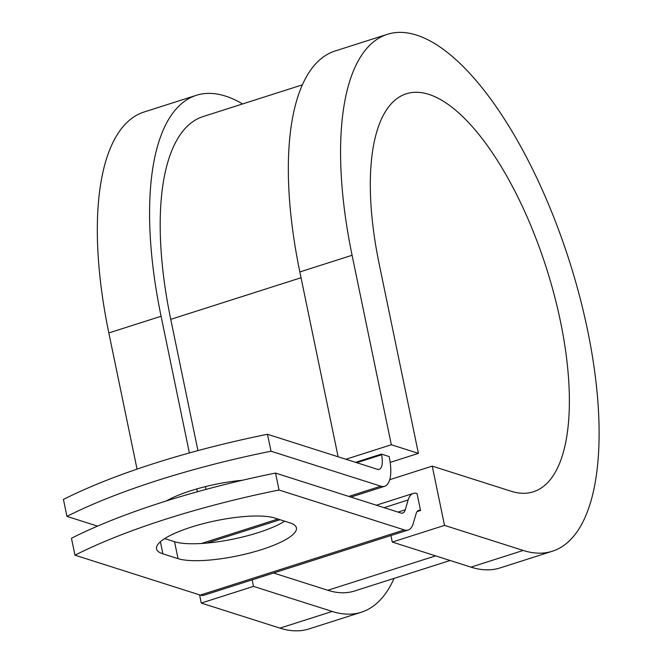 <?xml version="1.0" encoding="UTF-8"?>
<svg xmlns="http://www.w3.org/2000/svg" width="662" height="662" viewBox="0 0 662 662"><rect width="100%" height="100%" fill="white"/><g stroke="black" fill="none" stroke-linecap="round" stroke-linejoin="round"><path stroke-width="0.99" d="M191.235 527.126A63.693 15.507 168.3 0 0 156.513 548.848A63.693 15.507 168.3 0 0 162.885 553.821L178.037 558.645A63.693 15.507 168.3 0 0 249.756 553.01A63.693 15.507 168.3 0 0 296.411 527.846A63.693 15.507 168.3 0 0 290.03 522.881L274.879 518.056A63.693 15.507 168.3 0 0 191.235 527.126M166.344 500.944A63.693 15.507 -11.7 0 1 190.78 490.741A63.693 15.507 -11.7 0 1 242.3 480.298M271.006 451.211A278.545 67.805 168.3 0 0 66.936 516.377L63.428 499.446A278.545 67.805 -11.7 0 1 267.498 434.28L271.006 451.211L380.832 486.198A35.657 13.728 72.3 0 0 384.663 486.297A35.657 13.728 72.3 0 0 389.289 457.26L389.148 456.557L381.411 454.091L355.585 462.341M267.498 434.28L377.323 469.267A17.824 6.868 72.3 0 0 379.243 469.317A17.824 6.868 72.3 0 0 381.552 454.794L381.411 454.091M66.936 516.377L97.537 526.125M376.372 505.205L413.204 493.438A35.657 13.728 72.3 0 1 417.035 493.546L420.544 510.476A17.824 6.868 72.3 0 0 418.624 510.427A17.824 6.868 72.3 0 0 416.1 513.687L413.229 523.493A35.657 13.728 -107.7 0 1 408.173 530.03A35.657 13.728 -107.7 0 1 404.341 529.923L279.041 490.012L275.533 473.082A278.545 67.805 -11.7 0 0 71.463 538.247L74.971 555.178A278.545 67.805 -11.7 0 1 279.041 490.012M408.173 530.03L204.103 595.196A35.657 13.728 -107.7 0 1 200.272 595.097L74.971 555.178M164.722 538.587L174.536 541.715A63.693 15.507 168.3 0 0 228.58 540.018A63.693 15.507 168.3 0 0 284.693 521.176M413.204 493.438A35.657 13.728 72.3 0 0 408.148 499.976L405.276 509.781A17.824 6.868 -107.7 0 1 402.753 513.042A17.824 6.868 -107.7 0 1 400.833 512.992L275.533 473.082M302.352 84.86L203.085 116.562A249.02 95.882 72.3 0 0 170.746 319.341L197.93 450.607M205.394 486.62L205.965 489.408M273.588 573.011L327.814 590.281A249.02 95.882 72.3 0 0 354.592 590.992L450.102 560.491M420.544 510.476L417.093 511.577M242.582 103.942A271.304 104.464 72.3 0 0 196.308 95.328L144.059 112.01A271.304 104.464 72.3 0 0 108.833 332.945L137.042 469.126M196.308 95.328A271.304 104.464 72.3 0 0 161.081 316.262L189.382 452.949M196.829 488.904L197.417 491.75M523.203 550.453A271.304 104.464 72.3 0 0 552.381 551.223L500.133 567.905A271.304 104.464 72.3 0 1 470.963 567.135L523.203 550.453L444.516 525.38L432.245 466.122L510.932 491.187A208.911 80.441 72.3 0 0 533.398 491.783A208.911 80.441 72.3 0 0 546.473 268.309A208.911 80.441 72.3 0 0 406.294 93.772A208.911 80.441 72.3 0 0 379.169 263.89L418.409 453.379L390.183 462.399M552.381 551.223A271.304 104.464 72.3 0 0 569.361 260.993A271.304 104.464 72.3 0 0 387.311 34.333L335.071 51.015A271.304 104.464 72.3 0 0 299.845 271.95L338.125 456.772M345.912 459.254L391.325 444.756L418.409 453.379M387.311 34.333A271.304 104.464 72.3 0 0 352.085 255.267L391.325 444.756M199.568 594.873L201.265 603.065L279.96 628.13A271.304 104.464 72.3 0 0 309.129 628.9L361.369 612.218A271.304 104.464 72.3 0 0 394.089 578.373M279.96 628.13L332.2 611.448A271.304 104.464 72.3 0 0 361.369 612.218M332.2 611.448L253.505 586.383L252.156 579.854M201.265 603.065L253.505 586.383M432.245 466.122L389.736 479.693M470.963 567.135L392.276 542.062L444.516 525.38M390.919 535.533L392.276 542.062M160.394 541.764L162.885 553.821M200.272 595.097L404.341 529.923M201.463 543.477L277.982 519.041M348.808 496.426L380.832 486.198M398.019 512.098L405.276 509.781M384.084 507.663L408.148 499.976M356.76 462.713L381.552 454.794M170.746 319.341L301.045 277.734M327.814 590.281L435.596 555.865M174.536 541.715L178.037 558.645M108.833 332.945L161.081 316.262M299.845 271.95L352.085 255.267M206.916 543.055L280.059 519.703M350.885 497.079L384.663 486.297"/></g></svg>
